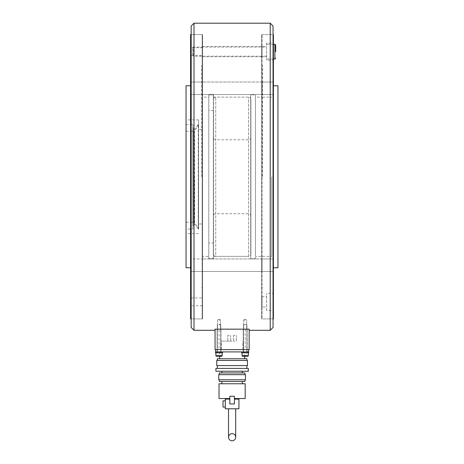<?xml version="1.0" encoding="UTF-8"?>
<svg xmlns="http://www.w3.org/2000/svg" width="464" height="464" viewBox="0 0 464 464"><rect width="100%" height="100%" fill="white"/><g stroke="black" fill="none" stroke-linecap="round" stroke-linejoin="round"><path stroke-width="0.35" stroke-dasharray="2.32 1.74" d="M261.684 97.133L261.684 256.372L261.684 97.133L255.432 97.133L255.432 256.372L261.684 256.372M255.432 94.859L255.432 258.645L255.432 94.859L250.711 94.859L250.711 258.645L255.432 258.645M250.711 97.133L250.711 256.372L250.711 97.133L213.515 97.133L213.515 256.372L250.711 256.372M213.515 94.859L213.515 258.645L213.515 94.859L208.794 94.859L208.794 258.645L213.515 258.645M208.794 97.133L208.794 256.372L208.794 97.133L202.542 97.133L202.542 256.372L208.794 256.372M202.542 34.574L202.542 318.925L202.542 34.574L202.542 176.749L202.542 34.574L202.2 34.574L202.2 318.925L202.2 34.574L202.2 287.645L202.2 34.574L191.168 34.574L191.168 318.925L202.542 318.925L202.542 65.285L202.542 318.925L202.2 318.925L202.2 65.285L202.2 318.925L191.168 318.925L191.168 34.574L202.542 34.574M273.058 41.534L273.058 318.925L261.684 318.925L261.684 34.574L261.684 318.925L261.684 34.574L273.058 34.574L273.058 318.925L262.027 318.925L262.027 34.574L262.027 318.925L261.684 318.925L261.684 34.574L273.058 34.574M261.684 258.964L261.684 271.475L261.684 258.964L261.684 271.475L261.684 258.964L202.542 258.964L261.684 258.964M202.542 271.475L261.684 271.475L202.542 271.475L202.542 258.964L202.542 271.475M261.684 82.024L261.684 94.534L261.684 82.024L261.684 94.534L261.684 82.024L202.542 82.024L261.684 82.024M202.542 94.534L261.684 94.534L202.542 94.534L202.542 82.024L202.542 94.534M261.684 46.516L261.684 56.753L261.684 46.516L202.542 46.516L202.542 56.753L261.684 56.753M202.542 56.753L202.542 46.516M219.031 320.061L220.51 320.061L219.031 320.061M219.031 329.162L246.674 329.162L217.558 329.162L220.51 329.162L219.031 329.162L220.51 329.162L219.031 329.162L219.031 349.636L245.195 349.636L219.031 349.636M245.195 320.061L243.716 320.061L245.195 320.061M249.174 330.298L249.174 329.162L215.052 329.162L215.052 330.298M270.216 23.2L270.216 330.298M194.01 23.2L194.01 330.298M202.542 256.372L202.542 97.133M208.794 258.645L208.794 94.859L208.794 258.645L208.794 94.859L213.347 94.859L213.347 258.645L208.794 258.645M213.515 256.372L213.515 97.133M250.711 258.645L250.711 94.859M255.432 256.372L255.432 97.133M201.631 176.749L201.631 65.853L201.631 176.749M198.563 176.749L198.563 119.88L198.563 176.749M186.047 85.759L186.047 267.745M190.6 34.574L190.6 318.925M202.2 94.534L202.2 82.024L202.2 94.534L202.2 82.024L202.2 94.534L190.6 94.534L190.6 82.024L202.2 82.024L190.6 82.024L190.6 94.534L202.2 94.534M202.2 55.564L202.2 47.705L202.2 55.564L190.6 55.564L190.6 47.705L202.2 47.705M190.6 47.705L190.6 55.564M202.2 265.222L202.2 258.396L202.2 265.222M190.6 265.222L190.6 258.964L190.6 271.475L202.2 271.475L190.6 271.475L190.6 258.964L202.2 258.964L190.6 258.964L190.6 265.222M202.2 297.934L202.2 305.793L202.2 297.934L190.6 297.934L190.6 305.793L202.2 305.793M190.6 305.793L190.6 297.934M190.6 88.282L190.6 82.024L190.6 88.282M190.6 176.749L190.6 85.759L190.6 176.749M186.047 176.749L186.047 233.618L186.047 176.749M277.953 267.745L277.953 85.759M273.4 318.925L273.4 34.574M262.595 176.749L262.595 65.853L262.595 176.749M271.695 176.749L271.695 256.372L271.695 176.749M262.027 94.534L262.027 82.024L262.027 94.534L262.027 82.024L262.027 94.534L273.4 94.534L273.4 82.024L262.027 82.024L273.4 82.024L273.4 94.534L262.027 94.534M262.027 56.753L262.027 46.516L262.027 56.753L266.58 56.753L266.58 46.516L262.027 46.516M266.58 46.516L266.58 56.753M266.58 43.106L266.58 60.163L266.58 43.106L273.4 43.106L273.4 60.163L266.58 60.163M262.027 258.964L262.027 271.475L262.027 258.964L262.027 271.475L262.027 258.964L273.4 258.964L273.4 271.475L262.027 271.475L273.4 271.475L273.4 258.964L262.027 258.964M262.027 296.745L262.027 306.982L262.027 296.745L266.58 296.745L266.58 306.982L262.027 306.982M266.58 306.982L266.58 296.745M266.58 310.399L266.58 293.335L266.58 310.399L273.4 310.399L273.4 293.335L266.58 293.335M273.4 293.335L273.4 310.399M273.4 265.222L273.4 271.475L273.4 265.222M273.4 88.282L273.4 82.024L273.4 88.282M273.4 60.163L273.4 43.106M273.4 176.749L273.4 85.759L273.4 176.749M245.195 329.162L245.195 349.636M220.968 349.636L217.1 349.636L220.968 349.636L217.1 349.636L220.968 349.636L217.1 349.636L217.1 351.909L220.968 351.909L217.1 351.909L220.968 351.909L217.1 351.909L217.1 349.636L220.968 349.636L220.968 351.909L220.968 349.636L217.1 349.636L220.968 349.636L220.968 329.162L220.968 349.636M217.1 329.162L217.1 349.636L217.1 329.162L220.968 329.162L217.1 329.162M247.126 349.636L243.258 349.636L247.126 349.636L243.258 349.636L247.126 349.636L243.258 349.636L243.258 351.909L247.126 351.909L243.258 351.909L247.126 351.909L243.258 351.909L243.258 349.636L247.126 349.636L247.126 351.909L247.126 349.636L243.258 349.636L247.126 349.636L247.126 329.162L247.126 349.636M243.258 329.162L243.258 349.636L243.258 329.162L247.126 329.162L243.258 329.162M249.174 349.636L215.052 349.636L215.052 329.162L249.174 329.162L249.174 349.636M245.195 324.725L246.9 324.725L245.195 324.725M245.195 324.388L243.826 324.388L245.195 324.388M245.195 351.909L241.669 351.909L241.669 352.82L248.721 352.82L243.374 352.82L248.721 352.82L248.721 351.909L215.621 351.909L215.621 349.636L248.605 349.636L215.621 349.636M244.627 351.909L219.6 351.909L244.627 351.909L244.627 356.236L242.637 356.236L247.753 356.236L242.637 356.236A0.568 0.568 0 0 1 242.069 355.668L248.321 355.668M219.031 324.725L220.742 324.725L219.031 324.725M219.031 324.388L220.4 324.388L219.031 324.388M215.505 352.82L222.558 352.82L215.505 352.82L222.558 352.82L222.558 351.909L215.621 351.909M219.6 351.909L219.6 356.236L221.595 356.236A0.568 0.568 0 0 0 222.163 355.668L215.905 355.668A0.568 0.568 0 0 0 216.473 356.236L221.595 356.236L216.473 356.236M245.195 352.82L247.016 352.82L245.195 352.82M215.505 351.909L219.031 351.909M219.031 352.82L220.852 352.82L219.031 352.82M198.563 228.787L198.563 124.712L198.563 228.787L194.578 222.244L194.578 131.254L198.563 124.712M186.047 131.254L194.578 131.254L194.578 222.244L186.047 222.244L186.047 131.254L186.047 222.244M186.047 229.071L186.047 124.427L186.047 229.071L192.873 229.071L193.215 224.106L193.215 176.749L193.215 224.106L194.236 223.799L198.563 229.071L198.563 124.427L198.563 229.071M186.047 124.427L192.873 124.427L192.873 229.071L192.873 124.427L193.215 129.392L193.215 176.749L193.215 129.392L194.236 129.7L198.273 124.427L198.273 229.071L198.563 124.427M202.542 265.222L202.542 258.396L202.542 265.222M202.2 88.282L202.2 81.455L202.2 88.282M202.542 88.282L202.542 81.455L202.542 88.282M202.2 51.637L202.2 45.948L202.2 51.637M202.542 51.637L202.542 45.948L202.542 51.637M202.2 301.867L202.2 296.177L202.2 301.867M202.542 301.867L202.542 296.177L202.542 301.867M262.027 265.222L262.027 258.396L262.027 265.222M261.684 265.222L261.684 258.396L261.684 265.222M262.027 88.282L262.027 81.455L262.027 88.282M261.684 88.282L261.684 81.455L261.684 88.282M262.027 51.637L262.027 45.948L262.027 51.637M261.684 51.637L261.684 45.948L261.684 51.637M262.027 301.867L262.027 296.177L262.027 301.867M261.684 301.867L261.684 296.177L261.684 301.867M232.116 408.784L228.532 408.784L232.116 408.784M246.9 358.736L217.326 358.736M247.469 360.441L216.758 360.441M247.469 365.562L216.758 365.562M248.321 368.404L215.905 368.404M248.321 371.246L215.905 371.246M244.911 372.952L219.315 372.952M245.479 374.657L218.747 374.657M245.479 379.778L218.747 379.778M244.911 381.483L219.315 381.483M245.195 383.757L219.031 383.757M229.837 396.268L232.116 396.268L229.837 396.268L229.837 398.547L229.837 396.268L234.39 396.268L232.116 396.268L234.39 396.268L234.39 403.947L234.39 399.115L234.39 403.947L229.837 403.947L229.837 396.268M229.837 398.547L219.031 398.547M225.289 407.073L225.289 403.947L225.289 407.073L225.289 403.947L225.289 407.073L223.016 407.073L223.016 400.821L223.016 403.947L223.016 400.821L225.289 400.821L225.289 403.947L225.289 400.821M232.116 341.104L221.311 341.104L232.116 341.104M232.116 349.636L221.311 349.636L232.116 349.636M229.268 335.42L227.847 335.42L229.268 335.42M229.268 341.104L227.847 341.104L229.268 341.104M234.958 335.42L233.537 335.42L234.958 335.42M234.958 341.104L233.537 341.104L234.958 341.104M245.195 398.547L234.39 398.547M232.116 383.757L242.353 383.757L232.116 383.757M232.116 374.657L244.911 374.657L232.116 374.657M232.116 372.952L242.353 372.952L232.116 372.952M232.116 368.404L246.9 368.404L232.116 368.404M232.116 360.441L246.9 360.441L232.116 360.441M232.116 358.736L244.627 358.736L232.116 358.736M248.605 349.636L248.605 351.909M229.837 403.947L229.837 399.115L229.837 403.947M229.837 399.115L225.289 399.115L225.289 408.784M238.937 408.784L238.937 399.115L234.39 399.115M266.58 47.084L266.58 56.185L266.58 47.084L193.442 47.084L193.442 56.185L192.647 55.39L192.647 47.879L192.647 55.39M266.58 56.185L193.442 56.185L193.442 47.084L192.647 47.879M273.4 59.027L266.58 59.027L266.58 44.242L266.58 59.027M273.4 44.242L266.58 44.242M208.794 243.003L208.794 110.496L208.794 243.003L213.347 243.003L213.347 110.496L208.794 110.496M213.347 258.645L213.347 94.859M213.347 110.496L213.347 243.003M213.347 176.749L213.347 253.982L213.347 176.749M250.879 253.982L250.879 99.522L250.879 253.982C250.74 255.432 249.945 256.227 248.495 256.372L248.495 97.133L248.495 256.372L215.737 256.372L215.737 97.133L215.737 256.372C214.287 256.227 213.486 255.432 213.347 253.982M250.879 99.522C250.74 98.066 249.945 97.272 248.495 97.133L215.737 97.133C214.287 97.272 213.486 98.066 213.347 99.522M250.879 137.396C250.74 138.846 249.945 139.641 248.495 139.786L215.737 139.786C214.287 139.641 213.486 138.846 213.347 137.396M250.879 216.102C250.74 214.652 249.945 213.858 248.495 213.718L215.737 213.718C214.287 213.858 213.486 214.652 213.347 216.102M194.236 176.749L194.236 223.799L194.236 176.749M274.879 59.027L274.879 44.242M217.558 329.162L217.558 320.061L219.031 319.174L217.558 320.061L217.558 329.162M243.716 329.162L243.716 320.061L245.195 319.174L243.716 320.061L243.716 329.162M245.195 319.174L246.674 320.061L246.674 329.162L246.674 320.061L245.195 319.174M219.031 319.174L220.51 320.061L220.51 329.162L220.51 320.061L219.031 319.174M202.2 65.853L201.631 65.853M201.631 129.549L198.563 129.549M198.563 119.88L186.047 119.88M198.563 233.618L186.047 233.618M201.631 223.955L198.563 223.955M202.2 287.645L201.631 287.645M262.027 65.853L262.595 65.853M262.595 97.133L271.695 97.133M262.595 256.372L271.695 256.372M262.027 287.645L262.595 287.645M246.558 324.388L246.9 324.725L246.9 352.82L246.9 324.725L246.558 324.388M242.069 352.82L242.069 355.668M243.49 324.725L243.49 352.82L243.49 324.725L243.826 324.388L243.49 324.725M220.4 324.388L220.742 324.725L220.742 352.82L220.742 324.725L220.4 324.388M222.163 352.82L222.163 355.668M217.326 324.725L217.326 352.82L217.326 324.725L217.668 324.388L217.326 324.725M243.374 351.909L243.374 352.82L243.374 351.909M247.016 351.909L247.016 352.82L247.016 351.909M217.216 351.909L217.216 352.82L217.216 351.909M220.852 351.909L220.852 352.82L220.852 351.909M202.542 65.285L202.2 65.285M202.542 258.396L202.2 258.396L202.542 258.396M202.542 81.455L202.2 81.455L202.542 81.455M202.542 45.948L202.2 45.948M202.542 296.177L202.2 296.177M202.542 307.551L202.2 307.551M202.542 272.043L202.2 272.043L202.542 272.043M202.542 95.103L202.2 95.103L202.542 95.103M202.542 57.321L202.2 57.321M202.542 288.214L202.2 288.214M261.684 65.285L262.027 65.285M261.684 258.396L262.027 258.396L261.684 258.396M261.684 81.455L262.027 81.455L261.684 81.455M261.684 45.948L262.027 45.948M261.684 296.177L262.027 296.177M261.684 307.551L262.027 307.551M261.684 272.043L262.027 272.043L261.684 272.043M261.684 95.103L262.027 95.103L261.684 95.103M261.684 57.321L262.027 57.321M261.684 288.214L262.027 288.214M221.311 349.636L221.311 341.104M227.847 341.104L227.847 335.42L227.847 341.104M233.537 341.104L233.537 335.42L233.537 341.104M236.379 341.104L236.379 335.42L236.379 341.104M230.689 341.104L230.689 335.42L230.689 341.104M242.921 349.636L242.921 341.104"/><path stroke-width="0.7" d="M191.168 26.042L191.168 327.456L191.168 26.042L194.01 23.2L270.216 23.2L273.058 26.042L273.058 41.534M191.168 327.456L194.01 330.298L194.01 23.2M194.01 330.298L215.052 330.298L215.052 329.162L249.174 329.162L249.174 330.298L270.216 330.298L270.216 23.2M270.216 330.298L273.058 327.456L273.058 26.042M273.058 318.925L273.058 34.574L273.4 34.574L273.4 318.925L273.058 318.925L273.058 327.456M190.6 267.745L186.047 267.745L186.047 85.759L190.6 85.759M191.168 318.925L190.6 318.925L190.6 34.574L191.168 34.574M273.4 85.759L277.953 85.759L277.953 267.745L273.4 267.745M215.052 329.162L215.052 349.636L249.174 349.636L249.174 329.162L215.052 329.162M244.627 358.736L244.627 356.236L247.753 356.236A0.568 0.568 0 0 0 248.321 355.668L242.069 355.668A0.568 0.568 0 0 0 242.637 356.236L247.753 356.236A0.568 0.568 0 0 0 248.321 355.668L248.321 352.82L248.321 355.668M216.473 356.236L221.595 356.236A0.568 0.568 0 0 0 222.163 355.668L215.905 355.668A0.568 0.568 0 0 0 216.473 356.236L219.6 356.236L219.6 358.736M215.621 349.636L215.621 351.909L248.721 351.909L248.721 352.82L241.669 352.82L241.669 351.909L245.195 351.909M219.031 351.909L222.558 351.909L222.558 352.82L215.505 352.82L215.505 351.909L215.505 352.82M232.116 440.8A3.584 3.584 0 0 1 228.532 437.216A3.584 3.584 0 0 1 232.116 433.637A3.584 3.584 0 0 1 235.695 437.216A3.584 3.584 0 0 1 232.116 440.8M229.837 399.115L225.289 399.115L225.289 408.784L238.937 408.784L238.937 399.115L234.39 399.115M217.326 360.441L217.326 358.736L246.9 358.736L246.9 360.441M216.758 360.441L247.469 360.441L247.469 365.562L216.758 365.562L216.758 360.441M215.905 368.404L248.321 368.404L248.321 371.246L215.905 371.246L215.905 368.404M219.315 374.657L219.315 372.952L244.911 372.952L244.911 374.657M218.747 374.657L245.479 374.657L245.479 379.778L218.747 379.778L218.747 374.657M219.315 379.778L219.315 381.483L244.911 381.483L244.911 379.778M229.837 398.547L219.031 398.547L219.031 383.757L245.195 383.757L245.195 398.547L234.39 398.547M225.289 400.821L223.016 400.821L223.016 407.073L225.289 407.073M248.605 351.909L248.605 349.636M229.837 396.268L229.837 403.947L234.39 403.947L234.39 396.268L229.837 396.268M225.289 408.784L238.937 408.784M273.4 44.242L274.879 44.242L274.879 59.027L273.4 59.027M275.674 51.637L275.674 45.037L275.674 51.637M242.069 352.82L242.069 355.668M215.905 352.82L215.905 355.668L215.905 352.82M222.163 352.82L222.163 355.668M228.532 408.784L228.532 437.216M217.326 368.404L217.326 365.562M221.879 372.952L221.879 371.246M221.879 383.757L221.879 381.483M235.695 408.784L235.695 437.216M242.353 383.757L242.353 381.483M242.353 372.952L242.353 371.246M246.9 368.404L246.9 365.562M274.879 44.242L275.674 45.037M274.879 59.027L275.674 58.232"/></g></svg>
